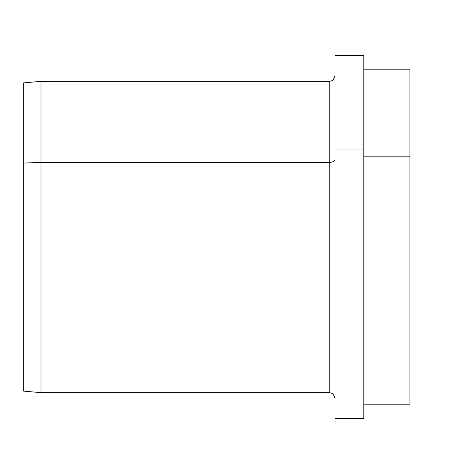 <?xml version="1.0" encoding="UTF-8"?>
<svg xmlns="http://www.w3.org/2000/svg" width="474" height="474" viewBox="0 0 474 474"><rect width="100%" height="100%" fill="white"/><g stroke="black" fill="none" stroke-linecap="round" stroke-linejoin="round"><path stroke-width="0.71" d="M335.005 398.415C333.678 394.552 332.588 392.816 331.735 393.219L329.24 392.65L40.995 392.65L23.7 391.139L23.7 163.103L40.995 162.375L40.995 392.65L40.995 162.375L23.7 163.103L23.7 82.861L40.995 81.35L40.995 162.375L329.24 162.375L329.24 392.65L329.24 162.375L40.995 162.375L40.995 81.35L329.24 81.35L329.24 162.375L329.24 81.35L331.776 80.764C332.63 81.137 333.708 79.407 335.005 75.585M335.005 55.405L363.825 55.405L363.825 149.938L335.005 149.938L363.825 149.938L363.825 418.595L335.005 418.595L335.005 54.457L335.005 418.595M363.825 69.82L409.945 69.82L409.945 156.847L363.825 156.847L409.945 156.847L409.945 404.18L363.825 404.18L363.825 149.938M23.7 163.103L23.7 352.295M409.945 317.153L409.945 156.847M335.005 149.938L335.005 352.295M335.005 159.614A5.765 2.761 0 0 1 329.24 162.375A5.765 2.761 180 0 0 335.005 159.614M409.945 237L450.3 237"/></g></svg>
